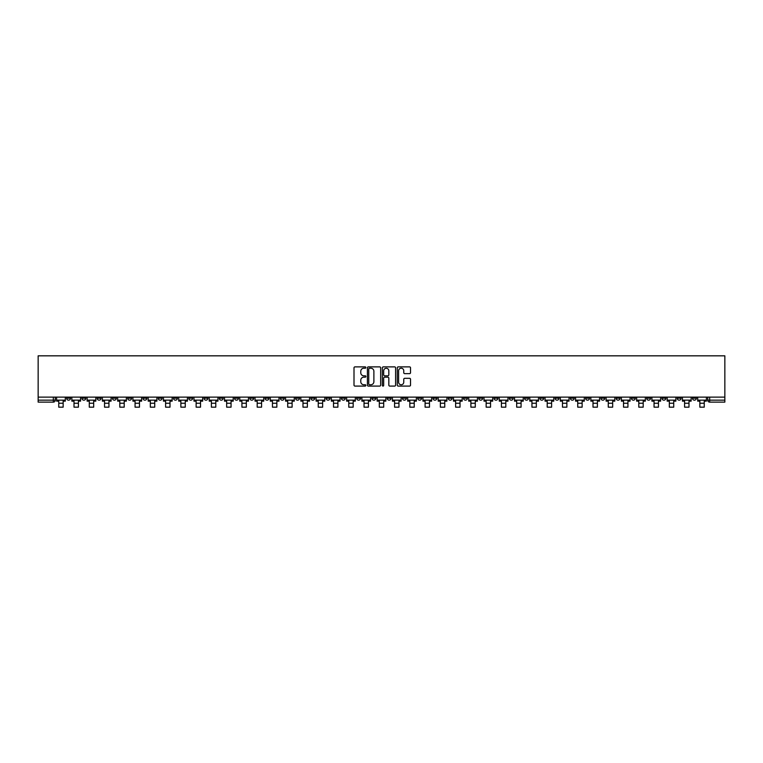 <?xml version="1.0" encoding="UTF-8"?>
<svg xmlns="http://www.w3.org/2000/svg" width="763" height="763" viewBox="0 0 763 763"><rect width="100%" height="100%" fill="white"/><g stroke="black" fill="none" stroke-linecap="round" stroke-linejoin="round"><path stroke-width="1.14" d="M365.849 367.556A0.668 0.668 0 0 0 365.172 366.879L354.967 366.879A0.963 0.963 0 0 0 354.003 367.842L354.003 385.134A0.963 0.963 0 0 0 354.967 386.088L365.172 386.088A0.668 0.668 0 0 0 365.849 385.42A0.668 0.668 0 0 0 365.172 384.743L363.856 384.743A3.071 3.071 0 0 1 360.775 381.672L360.775 380.232A3.071 3.071 0 0 1 363.856 377.16L365.172 377.16A0.668 0.668 0 0 0 365.849 376.483A0.668 0.668 0 0 0 365.172 375.816L363.856 375.816A3.071 3.071 0 0 1 360.775 372.735L360.775 371.295A3.071 3.071 0 0 1 363.856 368.224L365.172 368.224A0.668 0.668 0 0 0 365.849 367.556M570.352 397.132L570.352 398.21L574.262 398.21A1.955 1.955 0 0 1 572.307 400.165A1.955 1.955 0 0 1 570.352 398.21L570.352 397.132M478.763 397.132L478.763 398.21L482.674 398.21A1.955 1.955 0 0 1 480.719 400.165A1.955 1.955 0 0 1 478.763 398.21L478.763 397.132M463.494 397.132L463.494 398.21L467.414 398.21A1.955 1.955 0 0 1 465.459 400.165A1.955 1.955 0 0 1 463.494 398.21L463.494 397.132M371.915 397.132L371.915 398.21L375.825 398.21A1.955 1.955 0 0 1 373.87 400.165A1.955 1.955 0 0 1 371.915 398.21L371.915 397.132M356.645 397.132L356.645 398.21L360.565 398.21A1.955 1.955 0 0 1 358.6 400.165A1.955 1.955 0 0 1 356.645 398.21L356.645 397.132M341.385 397.132L341.385 398.21L345.296 398.21A1.955 1.955 0 0 1 343.34 400.165A1.955 1.955 0 0 1 341.385 398.21L341.385 397.132M310.856 397.132L310.856 398.21L314.766 398.21A1.955 1.955 0 0 1 312.811 400.165A1.955 1.955 0 0 1 310.856 398.21L310.856 397.132M280.326 398.21L280.326 397.132L280.326 398.21A1.955 1.955 0 0 0 282.281 400.165A1.955 1.955 0 0 1 280.326 398.21L284.237 398.21A1.955 1.955 0 0 1 282.281 400.165A1.955 1.955 0 0 0 284.237 398.21L284.237 397.132L284.237 398.21M265.057 398.21L265.057 397.132L265.057 398.21A1.955 1.955 0 0 0 267.021 400.165A1.955 1.955 0 0 1 265.057 398.21L268.977 398.21A1.955 1.955 0 0 1 267.021 400.165M249.797 398.21L249.797 397.132L249.797 398.21A1.955 1.955 0 0 0 251.752 400.165A1.955 1.955 0 0 1 249.797 398.21L253.707 398.21A1.955 1.955 0 0 1 251.752 400.165A1.955 1.955 0 0 0 253.707 398.21L253.707 397.132L253.707 398.21M234.527 397.132L234.527 398.21L238.447 398.21A1.955 1.955 0 0 1 236.492 400.165A1.955 1.955 0 0 1 234.527 398.21L234.527 397.132M219.267 397.132L219.267 398.21L223.178 398.21A1.955 1.955 0 0 1 221.222 400.165A1.955 1.955 0 0 1 219.267 398.21L219.267 397.132M204.007 397.132L204.007 398.21L207.917 398.21A1.955 1.955 0 0 1 205.962 400.165A1.955 1.955 0 0 1 204.007 398.21L204.007 397.132M188.738 398.21L188.738 397.132L188.738 398.21A1.955 1.955 0 0 0 190.693 400.165A1.955 1.955 0 0 1 188.738 398.21L192.648 398.21A1.955 1.955 0 0 1 190.693 400.165M158.208 398.21L158.208 397.132L158.208 398.21A1.955 1.955 0 0 0 160.163 400.165A1.955 1.955 0 0 1 158.208 398.21L162.128 398.21A1.955 1.955 0 0 1 160.163 400.165A1.955 1.955 0 0 0 162.128 398.21L162.128 397.132L162.128 398.21M142.948 398.21L142.948 397.132L142.948 398.21A1.955 1.955 0 0 0 144.903 400.165A1.955 1.955 0 0 1 142.948 398.21L146.858 398.21A1.955 1.955 0 0 1 144.903 400.165A1.955 1.955 0 0 0 146.858 398.21L146.858 397.132L146.858 398.21M127.679 398.21L127.679 397.132L127.679 398.21A1.955 1.955 0 0 0 129.634 400.165A1.955 1.955 0 0 1 127.679 398.21L131.598 398.21A1.955 1.955 0 0 1 129.634 400.165A1.955 1.955 0 0 0 131.598 398.21L131.598 397.132L131.598 398.21M112.419 398.21L112.419 397.132L112.419 398.21A1.955 1.955 0 0 0 114.374 400.165A1.955 1.955 0 0 1 112.419 398.21L116.329 398.21A1.955 1.955 0 0 1 114.374 400.165M97.149 398.21L97.149 397.132L97.149 398.21A1.955 1.955 0 0 0 99.114 400.165A1.955 1.955 0 0 1 97.149 398.21L101.069 398.21A1.955 1.955 0 0 1 99.114 400.165A1.955 1.955 0 0 0 101.069 398.21L101.069 397.132L101.069 398.21M81.889 398.21L81.889 397.132L81.889 398.21A1.955 1.955 0 0 0 83.844 400.165A1.955 1.955 0 0 1 81.889 398.21L85.799 398.21A1.955 1.955 0 0 1 83.844 400.165A1.955 1.955 0 0 0 85.799 398.21L85.799 397.132L85.799 398.21M409.569 373.651A0.963 0.963 0 0 0 410.532 372.687L410.532 367.842A0.963 0.963 0 0 0 409.569 366.879L398.238 366.879A0.963 0.963 0 0 0 397.275 367.842L397.275 385.134A0.963 0.963 0 0 0 398.238 386.088L409.569 386.088A0.963 0.963 0 0 0 410.532 385.134L410.532 379.268A0.963 0.963 0 0 0 409.569 378.314L404.714 378.314A0.963 0.963 0 0 0 403.761 379.268L403.761 382.177A2.566 2.566 0 0 1 401.185 384.743A2.566 2.566 0 0 1 398.62 382.177L398.62 370.799A2.566 2.566 0 0 1 401.185 368.224A2.566 2.566 0 0 1 403.761 370.799L403.761 372.687A0.963 0.963 0 0 0 404.714 373.651L409.569 373.651M724.85 397.132L38.15 397.132L38.15 355.835L724.85 355.835L724.85 402.12L709.685 402.12A1.955 1.955 0 0 1 707.73 400.165L724.85 400.165M380.661 367.842A0.963 0.963 0 0 0 379.697 366.879L368.367 366.879A0.963 0.963 0 0 0 367.404 367.842L367.404 385.134A0.963 0.963 0 0 0 368.367 386.088L379.697 386.088A0.963 0.963 0 0 0 380.661 385.134L380.661 367.842M383.303 366.879L394.633 366.879A0.963 0.963 0 0 1 395.596 367.842L395.596 385.134A0.963 0.963 0 0 1 394.633 386.088L389.788 386.088A0.963 0.963 0 0 1 388.825 385.134L388.825 378.114A0.963 0.963 0 0 0 387.862 377.16L384.647 377.16A0.963 0.963 0 0 0 383.684 378.114L383.684 385.42A0.668 0.668 0 0 1 383.016 386.088A0.668 0.668 0 0 1 382.339 385.42L382.339 367.842A0.963 0.963 0 0 1 383.303 366.879M707.73 397.132L707.73 400.165M55.27 397.132L55.27 400.165L55.27 397.132M53.315 397.132L53.315 402.12L38.15 402.12L38.15 400.165L55.27 400.165A1.955 1.955 0 0 1 53.315 402.12A1.955 1.955 0 0 0 55.27 400.165M38.15 397.132L38.15 400.165M696.381 397.132L696.381 398.21A1.955 1.955 0 0 1 694.416 400.165A1.955 1.955 0 0 1 692.461 398.21A1.955 1.955 0 0 0 694.416 400.165A1.955 1.955 0 0 0 696.381 398.21L692.461 398.21L692.461 397.132M681.111 397.132L681.111 398.21A1.955 1.955 0 0 1 679.156 400.165A1.955 1.955 0 0 1 677.201 398.21L681.111 398.21M677.201 397.132L677.201 398.21M665.851 397.132L665.851 398.21A1.955 1.955 0 0 1 663.886 400.165A1.955 1.955 0 0 1 661.931 398.21L665.851 398.21M661.931 397.132L661.931 398.21M650.581 398.21L650.581 397.132L650.581 398.21A1.955 1.955 0 0 1 648.626 400.165A1.955 1.955 0 0 1 646.671 398.21L650.581 398.21A1.955 1.955 0 0 1 648.626 400.165M646.671 397.132L646.671 398.21M635.321 397.132L635.321 398.21A1.955 1.955 0 0 1 633.366 400.165A1.955 1.955 0 0 1 631.402 398.21A1.955 1.955 0 0 0 633.366 400.165M631.402 397.132L631.402 398.21L635.321 398.21M620.052 397.132L620.052 398.21A1.955 1.955 0 0 1 618.097 400.165A1.955 1.955 0 0 1 616.142 398.21L620.052 398.21A1.955 1.955 0 0 1 618.097 400.165M616.142 397.132L616.142 398.21M604.792 397.132L604.792 398.21A1.955 1.955 0 0 1 602.837 400.165A1.955 1.955 0 0 1 600.872 398.21A1.955 1.955 0 0 0 602.837 400.165M600.872 397.132L600.872 398.21L604.792 398.21M589.522 397.132L589.522 398.21A1.955 1.955 0 0 1 587.567 400.165A1.955 1.955 0 0 1 585.612 398.21L589.522 398.21M585.612 397.132L585.612 398.21M574.262 397.132L574.262 398.21A1.955 1.955 0 0 1 572.307 400.165M558.993 397.132L558.993 398.21A1.955 1.955 0 0 1 557.038 400.165A1.955 1.955 0 0 1 555.082 398.21L558.993 398.21M555.082 397.132L555.082 398.21M543.733 397.132L543.733 398.21A1.955 1.955 0 0 1 541.778 400.165A1.955 1.955 0 0 1 539.822 398.21L543.733 398.21M539.822 397.132L539.822 398.21M528.473 397.132L528.473 398.21A1.955 1.955 0 0 1 526.508 400.165A1.955 1.955 0 0 1 524.553 398.21A1.955 1.955 0 0 0 526.508 400.165M524.553 397.132L524.553 398.21L528.473 398.21M513.203 397.132L513.203 398.21A1.955 1.955 0 0 1 511.248 400.165A1.955 1.955 0 0 1 509.293 398.21L513.203 398.21M509.293 397.132L509.293 398.21M497.943 397.132L497.943 398.21A1.955 1.955 0 0 1 495.979 400.165A1.955 1.955 0 0 1 494.023 398.21L497.943 398.21M494.023 397.132L494.023 398.21M482.674 397.132L482.674 398.21M467.414 397.132L467.414 398.21L467.414 397.132M452.144 397.132L452.144 398.21A1.955 1.955 0 0 1 450.189 400.165A1.955 1.955 0 0 1 448.234 398.21L452.144 398.21M448.234 397.132L448.234 398.21M436.884 397.132L436.884 398.21A1.955 1.955 0 0 1 434.929 400.165A1.955 1.955 0 0 1 432.964 398.21L436.884 398.21M432.964 397.132L432.964 398.21M421.615 397.132L421.615 398.21A1.955 1.955 0 0 1 419.66 400.165A1.955 1.955 0 0 1 417.704 398.21L421.615 398.21M417.704 397.132L417.704 398.21M406.355 397.132L406.355 398.21A1.955 1.955 0 0 1 404.4 400.165A1.955 1.955 0 0 1 402.435 398.21L406.355 398.21M402.435 397.132L402.435 398.21M391.085 397.132L391.085 398.21A1.955 1.955 0 0 1 389.13 400.165A1.955 1.955 0 0 1 387.175 398.21L391.085 398.21M387.175 397.132L387.175 398.21M375.825 397.132L375.825 398.21A1.955 1.955 0 0 1 373.87 400.165M360.565 397.132L360.565 398.21M345.296 398.21L345.296 397.132L345.296 398.21A1.955 1.955 0 0 1 343.34 400.165M330.036 397.132L330.036 398.21A1.955 1.955 0 0 1 328.071 400.165A1.955 1.955 0 0 1 326.116 398.21A1.955 1.955 0 0 0 328.071 400.165A1.955 1.955 0 0 0 330.036 398.21L326.116 398.21L326.116 397.132M314.766 398.21L314.766 397.132L314.766 398.21A1.955 1.955 0 0 1 312.811 400.165M299.506 397.132L299.506 398.21A1.955 1.955 0 0 1 297.541 400.165A1.955 1.955 0 0 1 295.586 398.21A1.955 1.955 0 0 0 297.541 400.165M295.586 397.132L295.586 398.21L299.506 398.21M268.977 397.132L268.977 398.21L268.977 397.132M238.447 398.21L238.447 397.132L238.447 398.21A1.955 1.955 0 0 1 236.492 400.165M223.178 398.21L223.178 397.132L223.178 398.21A1.955 1.955 0 0 1 221.222 400.165M207.917 398.21L207.917 397.132L207.917 398.21A1.955 1.955 0 0 1 205.962 400.165M192.648 397.132L192.648 398.21L192.648 397.132M177.388 398.21L177.388 397.132L177.388 398.21A1.955 1.955 0 0 1 175.433 400.165A1.955 1.955 0 0 1 173.478 398.21L177.388 398.21A1.955 1.955 0 0 1 175.433 400.165M173.478 397.132L173.478 398.21M116.329 397.132L116.329 398.21L116.329 397.132M70.539 397.132L70.539 398.21A1.955 1.955 0 0 1 68.584 400.165A1.955 1.955 0 0 1 66.619 398.21A1.955 1.955 0 0 0 68.584 400.165A1.955 1.955 0 0 0 70.539 398.21L70.539 397.132M66.619 397.132L66.619 398.21L70.539 398.21M369.426 368.224A0.668 0.668 0 0 0 368.748 368.901L368.748 384.075A0.668 0.668 0 0 0 369.426 384.743L370.818 384.743A3.071 3.071 0 0 0 373.889 381.672L373.889 371.295A3.071 3.071 0 0 0 370.818 368.224L369.426 368.224M388.825 370.847A2.566 2.566 0 0 0 386.25 368.271A2.566 2.566 0 0 0 383.684 370.847L383.684 374.852A0.963 0.963 0 0 0 384.647 375.816L387.862 375.816A0.963 0.963 0 0 0 388.825 374.852L388.825 370.847M56.596 400.165L65.303 400.165L65.303 401.147L63.148 401.147L63.148 407.165L58.751 407.165L58.751 401.147L56.596 401.147L56.596 397.132M65.303 400.165L65.303 397.132M71.856 400.165L80.563 400.165L80.563 401.147L78.417 401.147L78.417 407.165L74.011 407.165L74.011 401.147L71.856 401.147L71.856 397.132M80.563 400.165L80.563 397.132M87.125 400.165L95.833 400.165L95.833 401.147L93.677 401.147L93.677 407.165L89.281 407.165L89.281 401.147L87.125 401.147L87.125 397.132M95.833 400.165L95.833 397.132M102.385 400.165L111.093 400.165L111.093 401.147L108.947 401.147L108.947 407.165L104.541 407.165L104.541 401.147L102.385 401.147L102.385 397.132M111.093 400.165L111.093 397.132M117.655 400.165L126.362 400.165L126.362 401.147L124.207 401.147L124.207 407.165L119.801 407.165L119.801 401.147L117.655 401.147L117.655 397.132M126.362 400.165L126.362 397.132M132.915 400.165L141.622 400.165L141.622 401.147L139.476 401.147L139.476 407.165L135.07 407.165L135.07 401.147L132.915 401.147L132.915 397.132M141.622 400.165L141.622 397.132M148.184 400.165L156.892 400.165L156.892 401.147L154.736 401.147L154.736 407.165L150.33 407.165L150.33 401.147L148.184 401.147L148.184 397.132M156.892 400.165L156.892 397.132M163.444 400.165L172.152 400.165L172.152 401.147L169.996 401.147L169.996 407.165L165.6 407.165L165.6 401.147L163.444 401.147L163.444 397.132M172.152 400.165L172.152 397.132M178.714 400.165L187.421 400.165L187.421 401.147L185.266 401.147L185.266 407.165L180.86 407.165L180.86 401.147L178.714 401.147L178.714 397.132M187.421 400.165L187.421 397.132M193.974 400.165L202.681 400.165L202.681 401.147L200.526 401.147L200.526 407.165L196.129 407.165L196.129 401.147L193.974 401.147L193.974 397.132M202.681 400.165L202.681 397.132M209.234 400.165L217.951 400.165L217.951 401.147L215.795 401.147L215.795 407.165L211.389 407.165L211.389 401.147L209.234 401.147L209.234 397.132M217.951 400.165L217.951 397.132M224.503 400.165L233.211 400.165L233.211 401.147L231.055 401.147L231.055 407.165L226.659 407.165L226.659 401.147L224.503 401.147L224.503 397.132M233.211 400.165L233.211 397.132M239.763 400.165L248.471 400.165L248.471 401.147L246.325 401.147L246.325 407.165L241.919 407.165L241.919 401.147L239.763 401.147L239.763 397.132M248.471 400.165L248.471 397.132M255.033 400.165L263.74 400.165L263.74 401.147L261.585 401.147L261.585 407.165L257.188 407.165L257.188 401.147L255.033 401.147L255.033 397.132M263.74 400.165L263.74 397.132M270.293 400.165L279 400.165L279 401.147L276.855 401.147L276.855 407.165L272.448 407.165L272.448 401.147L270.293 401.147L270.293 397.132M279 400.165L279 397.132M285.562 400.165L294.27 400.165L294.27 401.147L292.115 401.147L292.115 407.165L287.708 407.165L287.708 401.147L285.562 401.147L285.562 397.132M294.27 400.165L294.27 397.132M300.822 400.165L309.53 400.165L309.53 401.147L307.384 401.147L307.384 407.165L302.978 407.165L302.978 401.147L300.822 401.147L300.822 397.132M309.53 400.165L309.53 397.132M316.092 400.165L324.8 400.165L324.8 401.147L322.644 401.147L322.644 407.165L318.238 407.165L318.238 401.147L316.092 401.147L316.092 397.132M324.8 400.165L324.8 397.132M331.352 400.165L340.06 400.165L340.06 401.147L337.904 401.147L337.904 407.165L333.507 407.165L333.507 401.147L331.352 401.147L331.352 397.132M340.06 400.165L340.06 397.132M346.621 400.165L355.329 400.165L355.329 401.147L353.174 401.147L353.174 407.165L348.767 407.165L348.767 401.147L346.621 401.147L346.621 397.132M355.329 400.165L355.329 397.132M361.881 400.165L370.589 400.165L370.589 401.147L368.434 401.147L368.434 407.165L364.037 407.165L364.037 401.147L361.881 401.147L361.881 397.132M370.589 400.165L370.589 397.132M377.141 400.165L385.859 400.165L385.859 401.147L383.703 401.147L383.703 407.165L379.297 407.165L379.297 401.147L377.141 401.147L377.141 397.132M385.859 400.165L385.859 397.132M392.411 400.165L401.119 400.165L401.119 401.147L398.963 401.147L398.963 407.165L394.566 407.165L394.566 401.147L392.411 401.147L392.411 397.132M401.119 400.165L401.119 397.132M407.671 400.165L416.379 400.165L416.379 401.147L414.233 401.147L414.233 407.165L409.826 407.165L409.826 401.147L407.671 401.147L407.671 397.132M416.379 400.165L416.379 397.132M422.94 400.165L431.648 400.165L431.648 401.147L429.493 401.147L429.493 407.165L425.096 407.165L425.096 401.147L422.94 401.147L422.94 397.132M431.648 400.165L431.648 397.132M438.2 400.165L446.908 400.165L446.908 401.147L444.762 401.147L444.762 407.165L440.356 407.165L440.356 401.147L438.2 401.147L438.2 397.132M446.908 400.165L446.908 397.132M453.47 400.165L462.178 400.165L462.178 401.147L460.022 401.147L460.022 407.165L455.616 407.165L455.616 401.147L453.47 401.147L453.47 397.132M462.178 400.165L462.178 397.132M468.73 400.165L477.438 400.165L477.438 401.147L475.292 401.147L475.292 407.165L470.885 407.165L470.885 401.147L468.73 401.147L468.73 397.132M477.438 400.165L477.438 397.132M484 400.165L492.707 400.165L492.707 401.147L490.552 401.147L490.552 407.165L486.145 407.165L486.145 401.147L484 401.147L484 397.132M492.707 400.165L492.707 397.132M499.26 400.165L507.967 400.165L507.967 401.147L505.812 401.147L505.812 407.165L501.415 407.165L501.415 401.147L499.26 401.147L499.26 397.132M507.967 400.165L507.967 397.132M514.529 400.165L523.237 400.165L523.237 401.147L521.081 401.147L521.081 407.165L516.675 407.165L516.675 401.147L514.529 401.147L514.529 397.132M523.237 400.165L523.237 397.132M529.789 400.165L538.497 400.165L538.497 401.147L536.341 401.147L536.341 407.165L531.945 407.165L531.945 401.147L529.789 401.147L529.789 397.132M538.497 400.165L538.497 397.132M545.049 400.165L553.766 400.165L553.766 401.147L551.611 401.147L551.611 407.165L547.205 407.165L547.205 401.147L545.049 401.147L545.049 397.132M553.766 400.165L553.766 397.132M560.319 400.165L569.026 400.165L569.026 401.147L566.871 401.147L566.871 407.165L562.474 407.165L562.474 401.147L560.319 401.147L560.319 397.132M569.026 400.165L569.026 397.132M575.579 400.165L584.286 400.165L584.286 401.147L582.14 401.147L582.14 407.165L577.734 407.165L577.734 401.147L575.579 401.147L575.579 397.132M584.286 400.165L584.286 397.132M590.848 400.165L599.556 400.165L599.556 401.147L597.4 401.147L597.4 407.165L593.004 407.165L593.004 401.147L590.848 401.147L590.848 397.132M599.556 400.165L599.556 397.132M606.108 400.165L614.816 400.165L614.816 401.147L612.67 401.147L612.67 407.165L608.264 407.165L608.264 401.147L606.108 401.147L606.108 397.132M614.816 400.165L614.816 397.132M621.378 400.165L630.085 400.165L630.085 401.147L627.93 401.147L627.93 407.165L623.524 407.165L623.524 401.147L621.378 401.147L621.378 397.132M630.085 400.165L630.085 397.132M636.638 400.165L645.345 400.165L645.345 401.147L643.199 401.147L643.199 407.165L638.793 407.165L638.793 401.147L636.638 401.147L636.638 397.132M645.345 400.165L645.345 397.132M651.907 400.165L660.615 400.165L660.615 401.147L658.459 401.147L658.459 407.165L654.053 407.165L654.053 401.147L651.907 401.147L651.907 397.132M660.615 400.165L660.615 397.132M667.167 400.165L675.875 400.165L675.875 401.147L673.719 401.147L673.719 407.165L669.323 407.165L669.323 401.147L667.167 401.147L667.167 397.132M675.875 400.165L675.875 397.132M682.437 400.165L691.144 400.165L691.144 401.147L688.989 401.147L688.989 407.165L684.583 407.165L684.583 401.147L682.437 401.147L682.437 397.132M691.144 400.165L691.144 397.132M697.697 400.165L706.404 400.165L706.404 401.147L704.249 401.147L704.249 407.165L699.852 407.165L699.852 401.147L697.697 401.147L697.697 397.132M706.404 400.165L706.404 397.132M709.685 397.132L709.685 402.12M58.751 403.245L63.148 403.245M58.751 407.165L63.148 407.165M74.011 403.245L78.417 403.245M74.011 407.165L78.417 407.165M89.281 403.245L93.677 403.245M89.281 407.165L93.677 407.165M104.541 403.245L108.947 403.245M104.541 407.165L108.947 407.165M119.801 403.245L124.207 403.245M119.801 407.165L124.207 407.165M135.07 403.245L139.476 403.245M135.07 407.165L139.476 407.165M150.33 403.245L154.736 403.245M150.33 407.165L154.736 407.165M165.6 403.245L169.996 403.245M165.6 407.165L169.996 407.165M180.86 403.245L185.266 403.245M180.86 407.165L185.266 407.165M196.129 403.245L200.526 403.245M196.129 407.165L200.526 407.165M211.389 403.245L215.795 403.245M211.389 407.165L215.795 407.165M226.659 403.245L231.055 403.245M226.659 407.165L231.055 407.165M241.919 403.245L246.325 403.245M241.919 407.165L246.325 407.165M257.188 403.245L261.585 403.245M257.188 407.165L261.585 407.165M272.448 403.245L276.855 403.245M272.448 407.165L276.855 407.165M287.708 403.245L292.115 403.245M287.708 407.165L292.115 407.165M302.978 403.245L307.384 403.245M302.978 407.165L307.384 407.165M318.238 403.245L322.644 403.245M318.238 407.165L322.644 407.165M333.507 403.245L337.904 403.245M333.507 407.165L337.904 407.165M348.767 403.245L353.174 403.245M348.767 407.165L353.174 407.165M364.037 403.245L368.434 403.245M364.037 407.165L368.434 407.165M379.297 403.245L383.703 403.245M379.297 407.165L383.703 407.165M394.566 403.245L398.963 403.245M394.566 407.165L398.963 407.165M409.826 403.245L414.233 403.245M409.826 407.165L414.233 407.165M425.096 403.245L429.493 403.245M425.096 407.165L429.493 407.165M440.356 403.245L444.762 403.245M440.356 407.165L444.762 407.165M455.616 403.245L460.022 403.245M455.616 407.165L460.022 407.165M470.885 403.245L475.292 403.245M470.885 407.165L475.292 407.165M486.145 403.245L490.552 403.245M486.145 407.165L490.552 407.165M501.415 403.245L505.812 403.245M501.415 407.165L505.812 407.165M516.675 403.245L521.081 403.245M516.675 407.165L521.081 407.165M531.945 403.245L536.341 403.245M531.945 407.165L536.341 407.165M547.205 403.245L551.611 403.245M547.205 407.165L551.611 407.165M562.474 403.245L566.871 403.245M562.474 407.165L566.871 407.165M577.734 403.245L582.14 403.245M577.734 407.165L582.14 407.165M593.004 403.245L597.4 403.245M593.004 407.165L597.4 407.165M608.264 403.245L612.67 403.245M608.264 407.165L612.67 407.165M623.524 403.245L627.93 403.245M623.524 407.165L627.93 407.165M638.793 403.245L643.199 403.245M638.793 407.165L643.199 407.165M654.053 403.245L658.459 403.245M654.053 407.165L658.459 407.165M669.323 403.245L673.719 403.245M669.323 407.165L673.719 407.165M684.583 403.245L688.989 403.245M684.583 407.165L688.989 407.165M699.852 403.245L704.249 403.245M699.852 407.165L704.249 407.165"/></g></svg>
